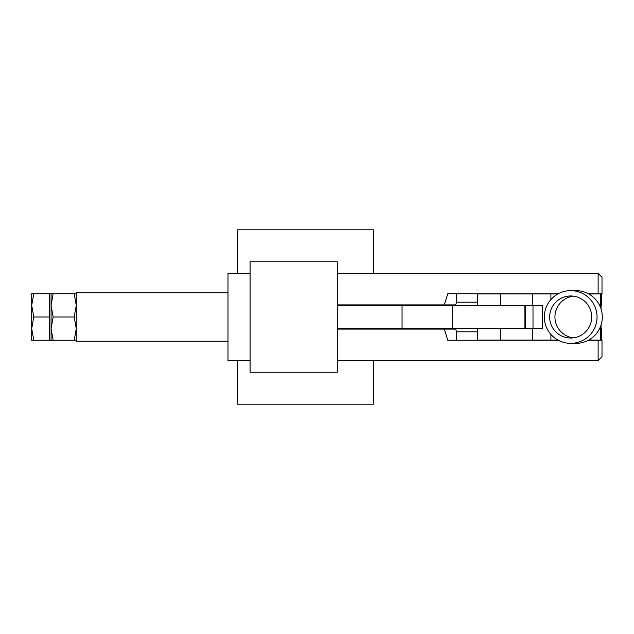 <?xml version="1.0" encoding="UTF-8"?>
<svg xmlns="http://www.w3.org/2000/svg" width="634" height="634" viewBox="0 0 634 634"><rect width="100%" height="100%" fill="white"/><g stroke="black" fill="none" stroke-linecap="round" stroke-linejoin="round"><path stroke-width="0.95" d="M588.352 293.748L598.131 293.748L598.131 273.397L337.288 273.397M250.081 273.397L227.994 273.397L227.994 360.603L250.081 360.603M598.131 360.603L598.131 340.252L602.007 340.252L602.007 356.728L598.131 360.603L337.288 360.603M337.288 329.109L444.299 329.109L447.802 340.252L558.292 340.252M588.352 340.252L598.131 340.252M558.292 293.748L447.802 293.748L444.299 304.891L337.288 304.891M477.505 302.196L456.662 302.196L455.648 304.891L444.299 304.891M444.299 329.109L455.648 329.109L456.662 331.804L477.505 331.804M598.131 273.397L602.007 277.272L602.007 293.748L598.131 293.748M456.662 302.196L456.662 293.748M456.662 340.252L456.662 331.804M533.004 328.626L533.004 305.374M557.936 293.938L500.345 293.938L500.345 305.374L542.466 305.374L542.466 328.626L500.345 328.626L500.345 340.062L477.505 340.062L477.505 328.626M557.936 340.062L500.345 340.062M500.345 293.938L477.505 293.938L477.505 305.374M588.709 340.062L601.587 340.062L601.587 328.626L601.048 328.626L601.048 325.036M601.048 308.964L601.048 305.374L601.587 305.374L601.587 293.938L588.709 293.938M550.906 293.938L550.906 299.597M550.906 340.062L550.906 334.403M373.331 273.397L373.331 229.793L237.679 229.793L237.679 273.397M237.679 360.603L237.679 404.207L373.331 404.207L373.331 360.603M250.081 261.771L337.288 261.771L337.288 372.229L250.081 372.229L250.081 261.771M452.684 328.626L452.684 305.374L524.904 305.374L524.904 328.626L337.288 328.626L396.028 328.626L396.028 329.109M227.994 341.227L76.27 341.227L76.27 292.773L227.994 292.773M396.028 304.891L396.028 305.374L337.288 305.374L452.684 305.374M402.051 328.626L402.051 305.374M570.695 295.975A21.025 21.025 -90 0 0 549.67 317A21.025 21.025 -90 0 0 570.695 338.025A21.025 21.025 -90 0 0 591.72 317A21.025 21.025 -90 0 0 570.695 295.975M573.318 296.141A21.025 21.025 -90 0 0 573.318 337.859M570.695 343.359L575.949 343.359A26.359 26.351 -90 0 0 602.3 317A26.359 26.351 -90 0 0 575.949 290.641L570.695 290.641A26.359 26.351 -90 0 0 544.344 317A26.359 26.351 -90 0 0 570.695 343.359A26.359 26.351 -90 0 0 597.046 317A26.359 26.351 -90 0 0 570.695 290.641M76.27 340.252L51.077 340.252L51.077 293.748L49.531 293.748L49.531 340.252L31.7 340.252L31.7 328.626L33.776 340.252M33.776 317L31.7 328.626L31.7 293.748L33.776 293.748L31.7 305.374L33.776 317L49.531 317M33.776 293.748L49.531 293.748M53.153 340.252L51.077 328.626L53.153 317L51.077 305.374L53.153 293.748L76.27 293.748M53.153 293.748L51.077 293.748M74.194 340.252L76.27 328.626L74.194 317L76.27 305.374L74.194 293.748M53.153 317L74.194 317M532.314 340.062L532.314 328.626M600.319 340.062L600.319 327.025M600.319 306.975L600.319 293.938M532.314 305.374L532.314 293.938M601.587 340.062L601.587 328.626M601.587 305.374L601.587 293.938M525.475 328.626L525.475 305.374M51.077 340.252L49.531 340.252"/></g></svg>
